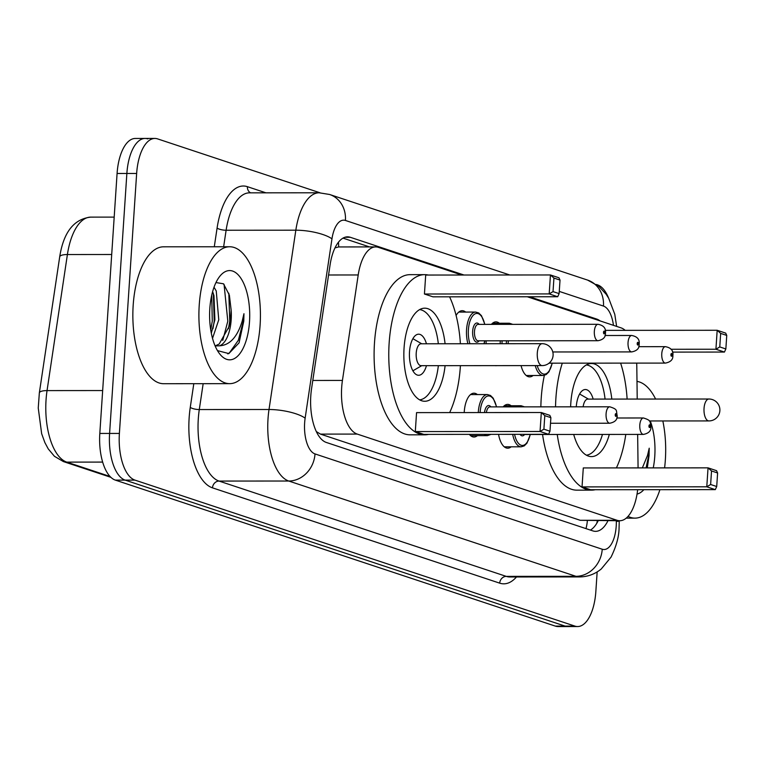 <?xml version="1.0" encoding="UTF-8"?>
<svg xmlns="http://www.w3.org/2000/svg" width="765" height="765" viewBox="0 0 765 765"><rect width="100%" height="100%" fill="white"/><g stroke="black" fill="none" stroke-linecap="round" stroke-linejoin="round"><path stroke-width="1.15" d="M456.103 315.467A21.908 9.84 -90 0 1 462.223 310.695A21.908 9.84 -90 0 1 465.646 312.063M491.388 324.37A21.908 9.84 -90 0 1 495.93 321.883A21.908 9.84 -90 0 1 499.363 323.251M503.14 406.875A21.908 9.84 -90 0 1 507.683 404.389A21.908 9.84 -90 0 1 511.106 405.756M464.212 412.584A21.908 9.84 -90 0 1 464.25 411.876A21.908 9.84 -90 0 1 473.975 393.2A21.908 9.84 -90 0 1 477.398 394.568M461.792 275.027L378.417 247.363A41.071 18.456 90 0 0 375.692 246.913A41.071 18.456 90 0 0 358.211 274.96L342.433 380.435A41.071 18.456 90 0 0 341.687 387.396A41.071 18.456 90 0 0 357.245 434.08L617.059 520.286A41.071 18.456 90 0 0 619.793 520.736A41.071 18.456 90 0 0 637.656 489.696M375.692 246.913L338.627 246.942L334.974 247.908M316.328 431.565L320.468 434.109L580.291 520.315L619.793 520.736M625.187 330.346A41.071 18.456 90 0 0 621.065 327.869L527.315 296.763M637.216 399.062L636.815 367.41A41.071 18.456 90 0 0 636.662 363.107M638.077 467.903L637.656 434.415M496.734 365.632A21.908 9.84 -90 0 1 495.969 365.699A21.908 9.84 -90 0 1 495.204 365.632M486.11 343.734A21.908 9.84 -90 0 1 486.196 340.798M533.1 375.51A21.908 9.84 -90 0 1 529.676 376.877A21.908 9.84 -90 0 1 521.061 365.613M477.427 435.639A21.908 9.84 -90 0 1 474.004 437.016A21.908 9.84 -90 0 1 469.318 434.377M511.135 446.827A21.908 9.84 -90 0 1 507.711 448.194A21.908 9.84 -90 0 1 498.551 434.348M464.02 275.027L350.293 237.284A41.071 18.456 90 0 0 347.559 236.834A41.071 18.456 90 0 0 330.078 264.891L311.546 388.821A41.071 18.456 90 0 0 310.8 395.782A41.071 18.456 90 0 0 326.359 442.466L592.875 530.9A41.071 18.456 90 0 0 595.61 531.35A41.071 18.456 90 0 0 607.965 520.745M597.159 571.914L595.849 591.527A41.071 18.456 -90 0 1 577.623 626.545A41.071 18.456 -90 0 1 574.898 626.095L134.936 480.114A41.071 18.456 -90 0 1 119.388 433.43L136.648 173.454A41.071 18.456 -90 0 1 154.874 138.446A41.071 18.456 -90 0 1 157.609 138.895L320.086 192.809M596.394 284.484L597.561 284.876A41.071 18.456 -90 0 1 608.596 298.092M577.623 626.545L567.84 626.554A41.071 18.456 -90 0 1 565.115 626.105L125.154 480.124A41.071 18.456 -90 0 1 109.596 433.439L126.866 173.464A41.071 18.456 -90 0 1 145.092 138.446A41.071 18.456 -90 0 1 147.817 138.895M600.028 320.889A41.071 18.456 90 0 0 596.643 319.034L529.543 296.763M598.182 520.755A41.071 18.456 -90 0 1 590.389 530.078M342.997 238.116L369.505 246.913M145.092 138.446L135.309 138.455A41.071 18.456 -90 0 0 117.083 173.473L99.813 433.449A41.071 18.456 -90 0 0 115.372 480.124L555.333 626.105A41.071 18.456 -90 0 0 558.058 626.554L567.84 626.554A41.071 18.456 -90 0 1 565.115 626.105L125.154 480.124A41.071 18.456 -90 0 1 109.596 433.439L126.866 173.464A41.071 18.456 -90 0 1 145.092 138.446L154.874 138.446M260.09 325.307A68.448 30.753 -90 0 1 229.71 383.657A68.448 30.753 -90 0 1 199.235 305.111A68.448 30.753 -90 0 1 229.615 246.76A68.448 30.753 -90 0 1 260.09 325.307M229.71 383.657L163.662 383.705A68.448 30.753 -90 0 1 133.186 305.159A68.448 30.753 -90 0 1 163.567 246.808L229.615 246.76M211.312 333.186L214.889 319.789L213.961 295.596L212.622 291.608M212.527 338.359L218.771 319.789L216.246 290.996L214.028 287.191M231.135 309.997A30.944 13.904 -90 0 1 231.183 319.78A30.944 13.904 -90 0 1 219.545 345.809L215.137 345.952L219.192 344.011L229.041 326.684L230.418 319.78L231.135 309.997L229.366 295.127L223.495 283.796L215.969 282.553M209.82 308.62A44.638 20.053 -90 0 1 219.545 276.634A44.638 20.053 -90 0 1 240.889 278.259A44.638 20.053 -90 0 1 249.505 321.788A44.638 20.053 -90 0 1 219.603 353.793A44.638 20.053 -90 0 1 209.82 308.62M217.461 350.609L228.84 353.583L239.072 342.835L243.777 321.166L243.959 313.717L242.237 320.994C237.389 336.944 229.825 345.216 219.545 345.809M212.919 328.749L214.219 321.185L213.349 293.55M228.448 328.74L229.749 321.176L228.821 293.244M210.719 329.849L212.278 321.185L211.723 295.166M222.758 340.396L227.807 321.176L224.059 284.36M227.788 353.908L229.49 352.761L238.317 340.329L243.337 321.166L243.959 313.717M460.415 365.651A80.086 35.984 -90 0 1 460.358 366.54A80.086 35.984 -90 0 1 449.667 412.593M428.457 434.405A80.086 35.984 -90 0 1 424.814 434.816A80.086 35.984 -90 0 1 389.156 342.911A80.086 35.984 -90 0 1 424.699 274.645A80.086 35.984 -90 0 1 428.343 275.046M424.814 434.816L410.136 434.826A80.086 35.984 -90 0 1 374.487 342.93A80.086 35.984 -90 0 1 410.021 274.654L424.699 274.645M445.096 365.66A46.55 20.913 -90 0 1 424.795 401.271A46.55 20.913 -90 0 1 404.073 347.865A46.55 20.913 -90 0 1 424.728 308.18A46.55 20.913 -90 0 1 445.077 343.762M543.896 429.184L549.978 431.202L550.877 417.661L544.795 415.644L543.896 429.184L540.052 431.489L541.314 412.526L416.562 412.622L415.299 431.575L423.82 434.405L548.572 434.319L540.052 431.489L415.299 431.575M449.581 296.82A80.086 35.984 -90 0 1 460.396 343.753M553.028 291.608L559.119 293.626L560.018 280.086L553.927 278.068L553.028 291.608L549.184 293.913L550.446 274.96L425.694 275.046L424.441 294.009L432.961 296.83L557.704 296.743L549.184 293.913L424.441 294.009M544.795 415.644L541.314 412.526L549.825 415.357L550.877 417.661M553.927 278.068L550.446 274.96L558.966 277.791L560.018 280.086M559.119 293.626L557.704 296.743M549.978 431.202L548.572 434.319M438.345 365.67A45.173 20.301 -90 0 1 419.66 399.856M426.44 343.772A20.531 9.228 90 0 0 418.627 334.2A20.531 9.228 90 0 0 409.514 351.699A20.531 9.228 90 0 0 418.656 375.271A20.531 9.228 90 0 0 426.459 365.68M419.593 309.605A45.173 20.301 -90 0 1 438.326 343.762M542.165 343.686L421.085 343.781A10.949 4.925 90 0 0 416.217 353.114A10.949 4.925 90 0 0 421.094 365.68L542.175 365.594A10.949 10.949 0 0 0 545.617 344.25A10.949 10.949 0 0 0 542.165 343.686A10.949 4.925 90 0 0 537.298 353.028A10.949 4.925 90 0 0 541.448 365.479A10.949 4.925 90 0 0 542.175 365.594M662.834 420.951A68.448 30.753 -90 0 1 665.359 459.775A68.448 30.753 -90 0 1 664.594 467.884M659.918 489.677A68.448 30.753 -90 0 1 634.979 518.135A68.448 30.753 -90 0 1 628.055 516.375M650.269 420.96A44.638 20.053 -90 0 1 654.773 456.265A44.638 20.053 -90 0 1 653.253 467.893M647.305 467.903L649.045 455.634L649.227 448.194L647.506 455.471L642.351 467.903M643.853 489.686A44.638 20.053 -90 0 1 637.044 494.075M636.996 381.391A68.448 30.753 -90 0 1 655.605 399.053M646.1 467.903L648.615 455.634L649.227 448.194M625.789 434.424A80.086 35.984 -90 0 1 616.399 467.922M595.189 489.724A80.086 35.984 -90 0 1 591.546 490.135A80.086 35.984 -90 0 1 557.236 434.472M555.533 406.837A80.086 35.984 -90 0 1 555.897 398.24A80.086 35.984 -90 0 1 562.294 363.165M591.546 490.135L576.877 490.155A80.086 35.984 -90 0 1 542.557 434.482M540.855 406.846A80.086 35.984 -90 0 1 541.218 398.249A80.086 35.984 -90 0 1 544.364 375.357M570.623 406.827A46.55 20.913 -90 0 1 570.805 403.184A46.55 20.913 -90 0 1 591.46 363.509A46.55 20.913 -90 0 1 611.809 399.081M710.628 484.503L716.709 486.521L717.608 472.98L711.527 470.963L710.628 484.503L706.784 486.808L708.046 467.855L583.293 467.941L582.031 486.903L590.551 489.724L715.304 489.638L706.784 486.808L582.031 486.903M620.625 363.126A80.086 35.984 -90 0 1 627.128 399.072M609.323 434.434A46.55 20.913 -90 0 1 591.527 456.6A46.55 20.913 -90 0 1 573.702 434.463M711.527 470.963L708.046 467.855L716.566 470.685L717.608 472.98M725.851 348.955L726.75 335.414L720.668 333.397L719.769 346.937L725.851 348.955L724.445 352.063L715.925 349.242L670.953 349.27M719.769 346.937L715.925 349.242L717.178 330.279L605.22 330.365M724.445 352.063L672.473 352.101M720.668 333.397L717.178 330.279L725.698 333.11L726.75 335.414M716.709 486.521L715.304 489.638M602.476 434.434A45.173 20.301 -90 0 1 586.392 455.175M593.171 399.101A20.531 9.228 90 0 0 585.359 389.519A20.531 9.228 90 0 0 576.265 406.817M586.325 364.934A45.173 20.301 -90 0 1 605.067 399.091M708.897 399.014A10.949 4.925 90 0 0 704.039 408.347A10.949 4.925 90 0 0 708.189 420.798A10.949 4.925 90 0 0 708.916 420.922A10.949 10.949 0 0 0 712.358 399.569A10.949 10.949 0 0 0 708.897 399.014L587.816 399.101A10.949 4.925 90 0 0 583.121 406.817M312.789 380.463L342.433 380.435M338.465 242.189A41.071 36.29 108.4 0 1 338.627 246.942M587.357 520.764A41.071 36.29 108.4 0 1 585.99 528.615M320.468 434.109L357.245 434.08M328.577 274.989L358.211 274.96M580.291 520.315L617.059 520.286M509.796 274.989L345.436 220.454A27.377 12.307 90 0 0 331.962 238.852L305.139 418.168A27.377 12.307 90 0 0 304.642 422.806A27.377 12.307 90 0 0 315.017 453.922L602.237 549.232A27.377 12.307 90 0 0 616.207 526.186A27.377 12.307 90 0 0 616.332 521.424L616.322 520.736M602.237 549.232A27.377 24.193 -71.6 0 1 575.978 576.322L288.759 481.022A54.764 24.604 -90 0 1 268.018 418.79A54.764 24.604 -90 0 1 269.012 409.505L199.292 409.552A54.764 24.604 90 0 0 198.298 418.838A54.764 24.604 90 0 0 219.048 481.07L506.267 576.38A54.764 24.604 90 0 0 509.901 576.973L579.612 576.925A54.764 24.604 -90 0 1 575.978 576.322L506.267 576.38A6.847 6.044 108.4 0 0 499.698 583.15L212.479 487.85A6.847 6.044 108.4 0 1 219.048 481.07L288.759 481.022A27.377 24.193 -71.6 0 0 315.017 453.922M579.612 576.925C587.711 576.8 594.921 574.161 601.242 568.997L611.034 557.14C616.313 546.287 618.99 536.581 619.067 528.013L619.248 521.099A27.377 0.641 179.3 0 1 616.332 521.424M212.479 487.85A61.602 27.683 -90 0 1 189.146 417.833A61.602 27.683 -90 0 1 190.265 407.391L193.803 383.686M214.286 246.77L217.088 228.075A61.602 27.683 -90 0 1 247.401 186.679L265.943 192.828M516.471 576.973A61.602 27.683 -90 0 1 499.698 583.15M136.648 173.454L117.083 173.473M119.388 433.43L99.813 433.449M134.936 480.114L115.372 480.124M574.898 626.095L555.333 626.105M305.139 418.168A27.377 7.765 -171.5 0 0 269.012 409.505L295.835 230.198L226.115 230.246L223.648 246.76M331.962 238.852A27.377 7.765 -171.5 0 0 295.835 230.198A54.764 24.604 -90 0 1 319.139 192.79L249.428 192.847A54.764 24.604 90 0 0 226.115 230.246A6.847 1.941 8.5 0 1 217.088 228.075M203.165 383.676L199.292 409.552A6.847 1.941 8.5 0 1 190.265 407.391M613.463 325.345A27.377 12.307 90 0 0 603.47 306.077L559.263 291.408M250.585 192.837A6.847 6.044 108.4 0 1 247.401 186.679M603.47 306.077A27.377 24.193 -71.6 0 0 587.635 280.105L329.6 194.482L319.139 192.79M345.436 220.454A27.377 24.193 -71.6 0 0 329.6 194.482M598.058 521.003L597.322 521.003M344.833 237.293L350.293 237.284M594.415 319.034L596.643 319.034M111.7 254.496L67.406 254.535L47.048 390.599A54.764 24.604 90 0 0 46.053 399.875A54.764 24.604 90 0 0 66.794 462.117A13.694 12.097 108.4 0 1 63.38 461.572L54.42 456.284L48.243 448.892L44.867 442.581L41.654 433.698L38.25 408.022L39.34 392.914L59.699 256.849C63.543 232.254 73.88 219.019 90.71 217.126A54.764 24.604 90 0 0 67.406 254.535A13.694 3.882 -171.5 0 0 59.699 256.849M39.34 392.914A13.694 3.882 -171.5 0 1 47.048 390.599L102.663 390.552M102.673 462.089L66.794 462.117L110.045 476.471M478.278 412.574A20.531 9.228 -90 0 1 478.316 412.067A20.531 9.228 -90 0 1 487.429 394.558L490.489 395.486L493.224 398.211L496.609 406.875M496.437 406.875A19.163 8.616 90 0 0 487.382 396.136A19.163 8.616 90 0 0 480.143 412.268A19.163 8.616 90 0 0 480.124 412.574M606.09 413.798A8.214 3.691 -90 0 1 609.743 406.798C618.302 409.485 615.94 410.461 617.183 415.663C617.47 419.669 614.993 422.194 609.753 423.227A8.214 3.691 -90 0 1 606.09 413.798M616.466 415.204A1.367 0.612 90 0 0 615.949 413.645A1.367 0.612 90 0 0 615.251 414.802A1.367 0.612 90 0 0 615.768 416.361A1.367 0.612 90 0 0 616.466 415.204M609.743 406.798L489.877 406.884A8.214 3.691 90 0 0 486.377 412.574M470.58 435.648L487.458 435.629A20.531 9.228 -90 0 1 484.255 434.357M484.503 412.574A9.582 4.303 -90 0 1 490.872 406.884M518.144 406.865A20.531 9.228 -90 0 1 521.137 405.746L524.474 406.856M524.599 434.491A9.582 4.303 -90 0 1 520.047 434.338M522.877 434.329A8.214 3.691 90 0 0 523.604 434.491L643.461 434.405A8.214 3.691 -90 0 1 639.808 424.986A8.214 3.691 -90 0 1 643.451 417.977C652.01 420.674 649.648 421.649 650.891 426.851C651.178 430.858 648.701 433.373 643.461 434.405M650.183 426.392A1.367 0.612 90 0 0 649.657 424.833A1.367 0.612 90 0 0 648.959 425.99A1.367 0.612 90 0 0 649.485 427.539A1.367 0.612 90 0 0 650.183 426.392M504.288 446.827L521.166 446.817A20.531 9.228 -90 0 1 512.674 434.338M514.568 434.338A19.163 8.616 90 0 0 522.352 445.45A19.163 8.616 90 0 0 530.164 434.491M467.951 343.743A20.531 9.228 -90 0 1 466.564 329.562A20.531 9.228 -90 0 1 475.677 312.063L458.799 312.072M484.694 324.37A19.163 8.616 90 0 0 475.639 313.631A19.163 8.616 90 0 0 468.4 329.763A19.163 8.616 90 0 0 469.92 343.743M483.929 343.734A19.163 8.616 90 0 0 484.704 340.798M479.139 340.808A9.582 4.303 -90 0 1 474.53 340.559A9.582 4.303 -90 0 1 472.655 331.178A9.582 4.303 -90 0 1 479.129 324.379M478.135 324.379A8.214 3.691 90 0 0 474.491 331.379A8.214 3.691 90 0 0 478.144 340.808L598 340.721A8.214 3.691 -90 0 1 594.348 331.293A8.214 3.691 -90 0 1 597.991 324.293L478.135 324.379M603.509 332.297A1.367 0.612 90 0 0 604.025 333.856A1.367 0.612 90 0 0 604.723 332.699A1.367 0.612 90 0 0 604.207 331.149A1.367 0.612 90 0 0 603.509 332.297M500.176 343.724A20.531 9.228 -90 0 1 500.272 340.788M502.117 340.788A19.163 8.616 90 0 0 502.108 340.951A19.163 8.616 90 0 0 502.012 343.724M506.325 343.714A9.582 4.303 -90 0 1 506.373 342.366A9.582 4.303 -90 0 1 506.535 340.788M508.409 340.788A8.214 3.691 90 0 0 508.199 342.567A8.214 3.691 90 0 0 508.161 343.714M631.699 335.481C637.369 336.533 639.856 339.488 639.148 344.346C639.435 348.352 636.958 350.877 631.718 351.91A8.214 3.691 -90 0 1 628.055 342.481A8.214 3.691 -90 0 1 631.699 335.481L604.981 335.5M637.216 343.485A1.367 0.612 90 0 0 637.733 345.044A1.367 0.612 90 0 0 638.431 343.887A1.367 0.612 90 0 0 637.914 342.328A1.367 0.612 90 0 0 637.216 343.485M506.401 324.36A20.531 9.228 -90 0 1 509.394 323.241L492.507 323.26M552.301 363.174L548.926 371.847L546.191 374.573L543.131 375.5A20.531 9.228 -90 0 1 535.232 365.603M537.183 365.594A19.163 8.616 90 0 0 544.976 374.085A19.163 8.616 90 0 0 552.129 363.174M665.416 346.66C671.087 347.721 673.563 350.676 672.856 355.534C673.143 359.54 670.666 362.055 665.426 363.088A8.214 3.691 -90 0 1 661.773 353.669A8.214 3.691 -90 0 1 665.416 346.66L638.698 346.679M670.924 354.673A1.367 0.612 90 0 0 671.45 356.222A1.367 0.612 90 0 0 672.148 355.075A1.367 0.612 90 0 0 671.622 353.516A1.367 0.612 90 0 0 670.924 354.673M597.369 520.755L596.767 523.327M616.638 326.406L614.773 314.272L608.701 298.274L606.196 294.305L598.89 286.368L587.635 280.105M110.915 477.341L63.38 461.572M90.71 217.126L114.186 217.117M421.725 365.68L412.899 370.796M421.706 343.781L412.88 338.675M634.979 518.135L626.239 518.135M649.284 420.96L708.916 420.922M588.448 399.101L579.612 394.004M487.429 394.558L470.552 394.577M609.753 423.227L550.504 423.265M487.458 435.629L491.025 434.357M643.451 417.977L616.733 417.996M521.137 405.746L504.259 405.756M521.166 446.817L524.226 445.89L526.961 443.165L530.336 434.491M484.14 343.734L484.876 340.798M598 340.721C603.241 339.689 605.717 337.164 605.44 333.157C606.138 328.309 603.662 325.345 597.991 324.293M484.867 324.37L481.472 315.696L478.718 312.971L475.677 312.063M631.718 351.91L552.789 351.967M512.732 324.35L509.394 323.241M665.426 363.088L549.04 363.174M543.131 375.5L526.253 375.51"/></g></svg>

